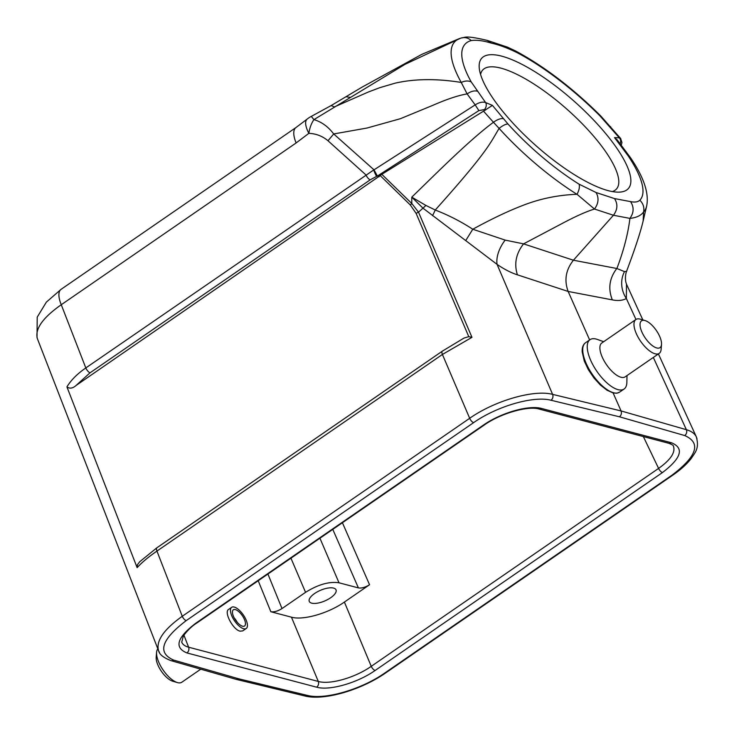 <?xml version="1.0" encoding="UTF-8"?>
<svg xmlns="http://www.w3.org/2000/svg" width="734" height="734" viewBox="0 0 734 734"><rect width="100%" height="100%" fill="white"/><g stroke="black" fill="none" stroke-linecap="round" stroke-linejoin="round"><path stroke-width="1.1" d="M464.072 338.044L468.778 336.658L416.141 213.429L410.37 205.034L380.221 175.591L76.033 385.506C72.739 388.414 69.702 388.882 66.932 386.891C70.969 380.166 77.263 373.845 85.814 367.936L373.698 169.967A5.055 0.679 67 0 0 376.634 176.343L370.156 179.867L89.979 372.854L76.033 385.506M380.221 175.591L381.808 174.316L411.783 203.483L411.783 197.152C437.877 171.848 469.769 139.772 493.45 122.266L483.513 111.164L492.431 105.375L507.965 123.982C505.708 124.037 502.762 125.505 499.102 128.386C490.229 143.093 488.101 151.066 435.253 210.025C448.391 215.099 460.897 221.503 472.779 229.237L505.185 240.11A25.791 15.139 -55.3 0 0 497.074 264.387L422.967 208.153L418.518 212.181L471.971 337.337L442.409 354.458L156.948 551.087C148.387 556.978 141.79 562.501 137.139 567.666L66.932 386.891M137.139 567.666L137.46 564.712L139.845 561.574M158.544 650.654C155.874 640.938 163.783 629.478 182.261 616.276L469.677 418.297C494.725 400.663 533.967 389.341 552.592 394.369L621.074 410.939L613.101 392.938L607.082 390.249L600.403 385.038L593.907 377.909L588.319 369.615L584.292 361.1L582.181 351.806C582.007 347.466 583.126 344.448 585.539 342.75A29.984 12.34 -124.6 0 0 588.87 368.798A29.984 12.34 -124.6 0 0 613.496 392.736A29.984 12.34 -124.6 0 0 619.56 392.139L616.881 393.231L613.101 392.938M589.631 339.934L568.153 291.453L517.406 274.819C511.066 272.8 504.286 269.323 497.074 264.387L552.592 394.369A4.285 3.486 -76.4 0 1 550.995 400.241C533.636 395.589 497.028 406.186 473.641 422.628L186.225 620.606C161.26 639.626 157.085 652.792 173.701 660.114L238.972 678.867L236.376 679.409L170.949 660.618A4.285 3.551 106 0 0 173.701 660.114M231.66 607.321L228.595 609.422C223.677 612.037 233.073 629.818 240.101 631.176L242.725 630.901L246.239 628.487A12.854 5.285 -124.6 0 1 243.633 628.744A12.854 5.285 -124.6 0 1 233.082 618.478A12.854 5.285 -124.6 0 1 231.66 607.321A12.854 5.285 -124.6 0 1 234.256 607.064A12.854 5.285 -124.6 0 1 244.807 617.322A12.854 5.285 -124.6 0 1 246.239 628.487M267.919 574.043L282.003 608.559C277.819 611.165 274.103 612.229 270.855 611.743L291.444 617.175L318.308 681.446C329.97 684.895 355.201 677.693 371.248 666.325L344.393 602.063L369.551 584.732C365.367 587.338 361.651 588.402 358.403 587.906L332.777 529.37M159.48 652.489L158.562 650.7M461.255 82.447A132.845 39.673 -138.4 0 1 460.64 38.196L404.994 64.353L313.923 119.624A23.479 13.496 93.9 0 0 308.867 133.34L296.132 142.947L61.261 304.729C42.71 317.767 34.746 329.071 37.37 338.649M181.72 642.131C182.693 644.544 184.986 646.232 188.601 647.195L318.308 681.446A4.285 3.523 -75.2 0 1 316.611 687.18L186.913 652.93C173.94 647.562 176.931 637.635 195.895 623.138L483.229 425.225C501.001 412.719 528.884 404.755 541.747 408.517L671.454 442.758C684.427 448.135 681.436 458.062 662.472 472.549L375.129 670.472C357.366 682.969 329.483 690.933 316.611 687.18M238.972 678.867L307.427 695.419C324.786 700.071 361.376 689.474 384.763 673.032L672.179 475.054C697.144 456.034 701.319 442.868 684.694 435.546L619.432 416.793C621.303 415.224 621.845 413.27 621.074 410.939L686.373 429.693C691.465 431.17 694.804 433.601 696.401 436.996L697.006 438.73M626.698 271.323L624.506 271.617A25.791 23.69 -119.5 0 0 626.368 298.527L626.478 284.15L642.828 319.896M344.393 602.063C328.318 613.376 303.087 620.579 291.444 617.175M375.129 670.472A4.285 1.762 55.4 0 1 371.248 666.325L658.591 468.411C670.665 459.778 675.619 452.364 673.445 446.171M483.513 111.164L381.808 174.316M379.129 176.729L377.478 175.986L376.634 176.343M465.796 240.477L472.779 229.237C490.927 219.282 507.194 211.502 521.59 205.915C539.169 198.886 557.638 195.005 577.007 194.299M331.309 105.641L334.401 106.916L368.266 92.044L379.9 87.64L395.442 83.08C414.958 78.721 436.895 78.51 461.246 82.447L467.108 93.888M485.614 110.036L484.468 109.559L478.889 110.605L377.478 175.986M374.01 169.838L475.182 104.889L467.127 93.906C458.401 95.356 447.006 99.154 432.922 105.292L400.36 118.715L367.037 128.028L333.695 133.955L374.01 169.838L377.285 175.83M459.328 38.618L421.747 54.38L361.844 87.263L331.236 105.513L311.28 116.403L313.923 119.624C321.593 121.881 328.19 126.661 333.695 133.964L327.997 140.754C322.437 136.111 316.06 133.643 308.867 133.34A23.479 8.753 -129.5 0 1 307.023 119.22M350.274 97.383L346.476 96.787M577.043 194.354A121.376 36.25 -138.4 0 1 499.102 128.386L493.45 122.266C497.358 119.477 500.652 118.266 503.331 118.624M425.904 205.437A25.791 8.368 -47.4 0 1 422.967 208.153L411.783 197.152L425.904 205.437L435.253 210.025A25.791 3.257 -67.1 0 1 432.546 215.668M643.149 220.934L643.608 211.897C641.131 215.502 636.571 217.677 629.919 218.393C628.047 233.751 623.707 250.441 616.918 268.451M624.506 271.617L616.899 268.516M507.965 123.982A110.761 33.085 41.6 0 0 579.098 184.188L596.072 192.519C599.1 197.905 598.577 203.41 594.503 209.043L613.431 215.255C617.624 209.612 617.982 204.052 614.505 198.575L630.57 201.621C634.139 207.153 633.928 212.741 629.919 218.393L613.431 215.255L573.419 260.221L616.817 268.497C609.385 278.186 607.89 288.646 612.321 299.876C617.909 301.013 622.588 300.564 626.368 298.527L635.956 319.474M577.043 194.308L594.503 209.043C586.686 211.392 576.126 216.09 562.822 223.136L523.562 243.871L573.419 260.221C565.776 269.883 564.024 280.287 568.153 291.453L612.321 299.876M461.227 82.456C464.916 80.74 468.246 80.547 471.2 81.896L485.578 102.54C482.559 101.604 479.091 102.384 475.182 104.889L478.889 110.605M612.33 191.574A89.511 26.736 41.6 0 0 616.477 188.987A89.511 26.736 41.6 0 0 584.328 125.918A89.511 26.736 41.6 0 0 500.983 68.161A89.511 26.736 41.6 0 0 482.66 70.06A89.511 26.736 41.6 0 0 480.586 74.473M410.37 205.034A5.055 2.716 134.3 0 1 411.783 203.483L418.518 212.181A5.055 2.119 156.9 0 0 416.141 213.429M282.003 608.559L305.555 592.338C318.097 584.503 329.254 581.319 338.998 582.787L358.403 587.906M330.667 597.742A14.561 5.734 156.6 0 0 336.016 589.842A14.561 5.734 156.6 0 0 314.62 593.503A14.561 5.734 156.6 0 0 309.28 601.412A14.561 5.734 156.6 0 0 330.667 597.742M327.997 140.754L365.991 174.949A5.055 2.083 55.4 0 0 370.156 179.867M471.971 337.337L468.778 336.658M579.089 184.17C579.869 186.775 579.181 190.152 577.043 194.299M515.341 50.875L517.158 52.683C507.543 47.976 498.973 44.802 491.45 43.15C483.247 40.645 476.504 39.783 471.228 40.553C468.283 37.856 464.971 37.003 461.291 38.003M487.348 40.434C464.072 34.902 465.209 37.783 461.723 37.874L460.64 38.196M492.431 105.375L485.578 102.54A5.055 3.661 112.4 0 1 484.468 109.559M487.413 40.544L491.413 43.141M505.185 240.11L523.47 243.844M643.608 211.878C644.452 207.392 643.186 203.501 639.809 200.198C638.02 201.997 634.938 202.474 630.57 201.621M630.341 157.553L628.047 155.691L614.514 137.607L617.322 140.047M599.981 115.899L600.751 116M620.147 143.754A5.055 4.514 -86.9 0 0 619.349 137.864L620.735 138.616M523.562 243.871C516.011 253.533 513.956 263.845 517.406 274.819M608.238 190.656A98.081 29.296 -138.4 0 1 527.792 138.194A98.081 29.296 -138.4 0 1 479.284 68.381A98.081 29.296 -138.4 0 1 501.762 56.169A98.081 29.296 -138.4 0 1 602.999 130.386A98.081 29.296 -138.4 0 1 618.542 192.152A98.081 29.296 -138.4 0 1 608.238 190.656M157.865 648.893A20.561 8.459 55.4 0 0 156.581 652.352A20.561 8.459 55.4 0 0 163.168 670.096A20.561 8.459 55.4 0 0 177.399 682.574A20.561 8.459 55.4 0 0 177.646 682.648A20.561 8.459 55.4 0 0 181.803 682.235L200.758 669.179M172.866 681.244A16.276 6.698 -124.6 0 1 172.673 681.189A16.276 6.698 -124.6 0 1 161.407 671.316A16.276 6.698 -124.6 0 1 156.195 657.269L156.581 652.352M235.348 609.587A9.854 4.055 -124.6 0 1 243.44 617.459A9.854 4.055 -124.6 0 1 244.532 626.019A9.854 4.055 -124.6 0 1 235.605 620.202A9.854 4.055 -124.6 0 1 233.357 609.789A9.854 4.055 -124.6 0 1 235.348 609.587M237.238 622.304A9.854 4.055 55.4 0 0 234.219 617.927M659.233 353.375L625.148 376.845A20.561 8.459 -124.6 0 1 620.992 377.258A20.561 8.459 -124.6 0 1 604.1 360.844A20.561 8.459 -124.6 0 1 601.825 342.98L635.901 319.501A20.561 8.459 55.4 0 0 638.185 337.365A20.561 8.459 55.4 0 0 655.077 353.779A20.561 8.459 55.4 0 0 659.233 353.375A20.561 8.459 55.4 0 0 661.123 349.375L661.518 344.466A16.276 6.698 -124.6 0 1 656.728 347.953A16.276 6.698 -124.6 0 1 641.755 331.704A16.276 6.698 -124.6 0 1 645.039 320.547A16.276 6.698 -124.6 0 1 656.297 330.419A16.276 6.698 -124.6 0 1 661.518 344.466M603.678 341.705L597.338 339.429A29.984 12.34 55.4 0 0 590.044 339.649A29.984 12.34 55.4 0 0 593.375 365.697A29.984 12.34 55.4 0 0 618 389.644A29.984 12.34 55.4 0 0 624.065 389.038A29.984 12.34 55.4 0 0 626.864 382.304L627.001 375.569M645.039 320.547L640.305 319.162A20.561 8.459 55.4 0 0 635.901 319.501M653.324 357.44L686.373 429.693A4.285 3.551 106 0 1 684.694 435.546M183.895 635.066L188.601 647.195A4.285 3.523 -75.2 0 1 186.913 652.93M270.855 611.743L258.203 580.732M139.524 561.895L156.911 547.775A5.055 2.083 55.4 0 0 156.948 551.087L182.261 616.276A4.285 1.762 -124.6 0 0 186.225 620.606M60.995 289.407A23.479 9.661 -124.6 0 0 61.261 304.729L85.814 367.936A5.055 2.083 55.4 0 0 89.979 372.854M473.641 422.628A4.285 1.762 -124.6 0 1 469.677 418.297L442.409 354.458A5.055 2.083 55.4 0 1 442.373 351.136L156.911 547.775M643.351 436.574L658.591 468.411A4.285 1.762 55.4 0 0 662.472 472.549M342.411 522.727L369.551 584.732M383.607 173.196L378.377 176.389M617.01 139.634L630.378 157.535C643.883 177.289 649.287 193.537 646.608 206.263A121.376 36.25 -138.4 0 1 643.626 211.933M296.132 142.947A23.479 9.661 -124.6 0 1 295.866 127.624M338.998 582.787L319.932 538.215M290.939 558.179L305.555 592.338M596.072 192.519L614.505 198.575M471.228 40.553A123.551 36.902 41.6 0 0 471.21 81.896M477.228 91.181C474.311 90.42 470.944 91.328 467.127 93.906M639.846 200.226A110.761 33.085 41.6 0 0 628.047 155.691M517.158 52.683A123.551 36.902 -138.4 0 1 599.972 115.899L619.349 137.864L614.514 137.607M626.313 151.929L624.386 150.589M609.348 126.065L610.688 126.798M619.432 416.793L550.995 400.241M696.355 437.042C699.594 448.749 694.887 452.658 691.217 458.502C686.831 464.136 680.776 469.622 673.041 474.971A4.285 1.762 -124.6 0 1 672.179 475.054M673.041 474.971L385.625 672.95A4.285 1.762 -124.6 0 1 384.763 673.032M385.625 672.95C361.256 689.96 324.033 700.988 304.858 695.97A4.285 3.486 -76.4 0 0 307.427 695.419M195.895 623.138A4.285 1.762 55.4 0 0 196.758 623.056C192.244 625.818 187.794 630.066 183.417 635.791L181.738 642.094M673.417 446.189C673.61 445.501 672.069 444.538 668.793 443.29A4.285 3.523 -75.2 0 0 671.454 442.758M483.229 425.225A4.285 1.762 55.4 0 0 484.101 425.133L196.758 623.056M668.793 443.29L539.095 409.04A4.285 3.523 -75.2 0 0 541.747 408.517M158.388 650.26L37.232 338.291M696.272 436.73L658.407 353.944M643.14 220.952C641.112 229.632 637.231 241.963 631.506 257.955L626.68 271.066M646.608 206.263L643.195 220.769M626.653 271.149C626.341 271.479 624.726 276.599 625.836 282.104L626.478 284.15M311.28 116.403A23.479 23.479 0 0 0 307.106 119.147L295.967 127.542L61.096 289.324L46.352 302.133L37.214 317.152L37.021 337.557M442.373 351.136L463.879 338.145M487.486 40.471L507.506 47.16L515.341 50.839C544.206 66.363 572.676 88.08 600.761 115.981L620.625 138.469M621.276 145.231L621.955 142.543L620.597 138.451M172.673 681.189L177.399 682.574M590.044 339.649L585.539 342.75M624.065 389.038L619.56 392.139M158.59 650.636C159.287 654.352 163.407 657.682 170.949 660.618M236.385 679.409L304.858 695.97M484.101 425.133C500.771 413.15 528.443 405.627 539.095 409.04"/></g></svg>
